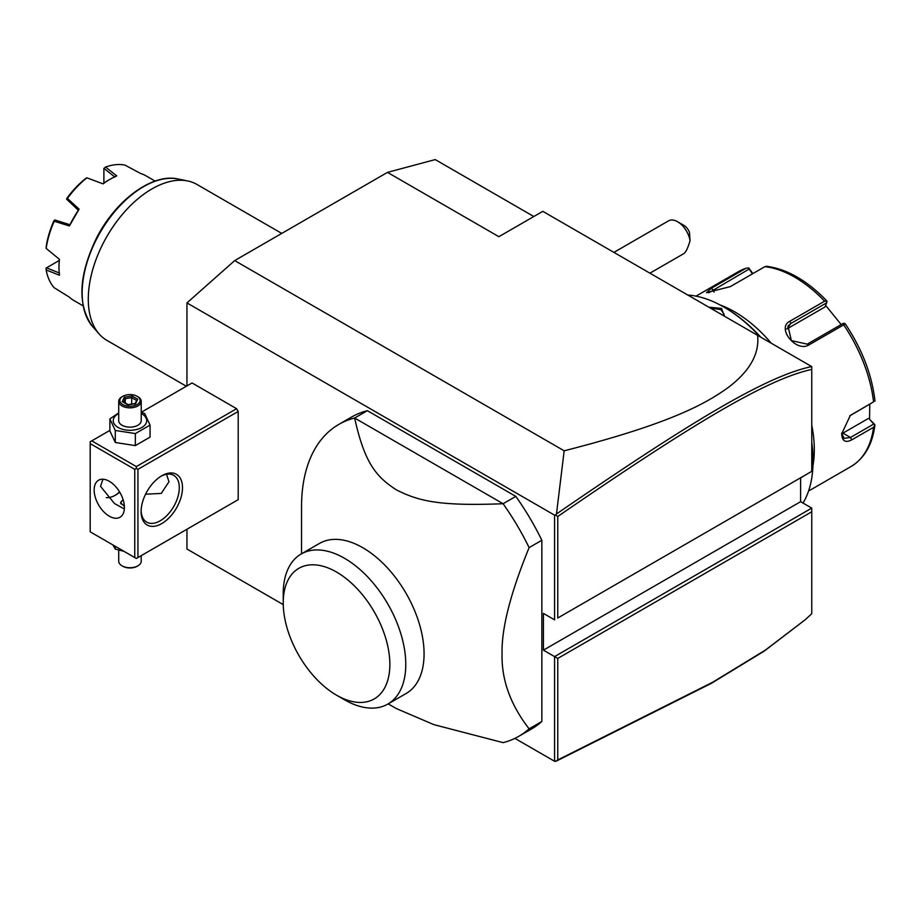 <?xml version="1.0" encoding="UTF-8"?>
<svg xmlns="http://www.w3.org/2000/svg" width="921" height="921" viewBox="0 0 921 921"><rect width="100%" height="100%" fill="white"/><g stroke="black" fill="none" stroke-linecap="round" stroke-linejoin="round"><path stroke-width="1.38" d="M186.951 385.911L186.951 302.917L234.694 260.585L387.476 172.377L435.219 159.586L533.823 216.516M283.254 604.625L186.951 549.02L186.951 529.241M186.951 302.917L554.58 515.161L555.536 515.012L556.48 513.964L564.17 450.806L234.694 260.585M800.614 477.792L800.614 501.68L811.758 508.116L554.58 656.592L554.58 761.276L514.897 738.366M554.58 515.161L554.58 619.845L543.436 613.409L543.436 650.157L557.758 658.434L557.758 759.952L712.67 682.242L765.478 650.03L805.334 619.637L811.758 613.72L811.758 511.788L557.758 658.434M90.189 443.611L90.189 531.82L134.754 557.55L134.754 469.342L90.189 443.611L90.189 441.769L91.778 440.86L136.343 466.579L136.343 468.421L137.931 469.342L137.931 557.55L136.343 558.46L238.194 499.666L238.194 411.457L236.605 408.694L192.04 382.963L141.224 412.309M541.847 540.259L541.847 721.477L529.115 728.822C510.464 704.772 501.438 679.779 502.06 653.841C501.438 628.606 510.464 593.193 529.115 547.615L541.847 540.259A180.056 103.958 -120 0 0 515.806 496.384L503.073 503.729L354.631 418.03A180.056 103.958 -120 0 0 338.824 424.397A180.056 103.958 -120 0 0 301.535 506.826L301.535 553.786M338.824 424.397L351.557 417.052A180.056 103.958 -120 0 1 367.364 410.685L515.806 496.384M388.178 703.863L396.237 708.514L433.849 724.631L503.073 742.637A180.056 103.958 -120 0 0 518.88 736.259L531.613 728.914A180.056 103.958 -120 0 0 541.847 721.477M805.334 619.637L764.28 651.066L711.369 683.336L556.48 761.034L554.58 761.276M564.17 450.806C671.432 423.43 706.269 403.375 728.649 387.188C749.936 370.91 759.583 353.629 757.592 335.336L542.803 211.335L498.871 236.685L387.476 172.377M811.758 471.356L811.758 369.425C766.848 379.268 693.548 423.13 557.758 516.485L557.758 618.003L811.758 471.356L557.758 618.003M811.758 368.481L811.758 367.548M757.592 335.336L811.758 366.616L811.758 369.425M800.614 501.68L543.436 650.157M811.758 508.116L811.758 511.788M555.536 761.414L557.758 759.952M555.536 515.012L557.758 516.485M811.666 366.558C766.353 376.217 692.96 420.172 556.48 513.964M677.568 221.731L683.935 225.403A9.003 5.192 60 0 1 689.449 232.265L690.048 240.726A18.006 10.396 -120 0 0 683.935 227.372A18.006 10.396 -120 0 0 677.568 221.731A18.006 10.396 -120 0 0 668.565 220.833L613.916 252.389M690.048 240.726C687.941 247.922 685.869 252.216 683.831 253.609L649.927 273.18M803.918 475.881L800.614 478.045M811.758 443.369A126.039 72.771 60 0 1 813.024 461.433A126.039 72.771 60 0 1 803.008 503.062M687.803 295.054A126.039 72.771 60 0 1 723.906 307.073A126.039 72.771 60 0 1 760.009 336.741M708.79 307.165L721.523 308.454L724.436 316.191M723.906 307.073L724.862 307.626A124.692 71.988 60 0 1 760.758 337.167M811.758 442.356A124.692 71.988 60 0 1 813.024 460.339L813.024 461.433L813.024 460.339M811.758 425.145A112.535 64.977 60 0 1 814.302 449.678A112.535 64.977 60 0 1 812.944 465.773M808.557 491.054L851.016 466.544A112.535 64.977 -120 0 0 873.557 427.286L851.729 439.881C845.455 443.082 842.093 441.078 841.679 433.872L850.302 415.44L873.557 401.878A112.535 64.977 -120 0 0 843.682 324.871L809.122 344.822C796.262 353.157 775.885 327.634 790.068 321.13L824.629 301.179A112.535 64.977 -120 0 0 764.867 266.676L730.307 286.627L706.511 292.648L711.265 288.319L745.814 268.368A112.535 64.977 -120 0 0 738.481 271.626L696.023 296.136M873.557 427.286L874.95 424.915L873.764 424.04L850.474 437.487L844.097 438.361L841.69 433.1M849.738 415.889L873.557 401.878M720.118 304.978A112.535 64.977 60 0 1 771.314 343.268M752.86 273.606L748.785 267.965L746.424 268.103L738.481 271.626M869.769 404.284L869.551 419.308L874.271 423.994M869.551 419.308L873.764 424.04M868.238 418.537L842.945 433.135A13.504 7.794 -60 0 1 841.736 433.745M845.328 323.939C861.895 348.771 871.761 374.271 874.927 400.462L874.95 401.188M843.682 324.871L844.753 323.375L845.455 324.641M809.122 344.822L807.233 344.155L843.256 323.363L844.753 323.375M807.233 344.155L791.381 340.586L787.962 326.046L790.702 323.582L826.724 302.79L826.966 301.236L824.629 301.179M764.867 266.676L766.571 266.376M708.802 292.797L749.176 269.036L748.785 267.965M749.176 269.036L752.422 273.859M825.63 305.392L841.172 324.56M786.684 329.085A13.504 10.649 -144.9 0 1 786.937 328.935L824.951 306.981L826.724 302.79M710.494 308.144L720.878 309.56L724.182 314.395L723.918 315.891M114.872 495.498A29.253 16.889 120 0 0 119.592 491.918M91.778 440.86L109.887 430.395M136.343 466.579L236.605 408.694M137.931 469.342L238.194 411.457M137.931 557.55L238.194 499.666M141.109 511.604A29.253 16.889 -60 0 1 161.808 475.766A29.253 16.889 -60 0 1 182.496 487.716A29.253 16.889 -60 0 1 161.808 523.554A29.253 16.889 -60 0 1 141.109 511.604L141.109 511.604M136.343 558.46L134.754 557.55M134.754 469.342L136.343 468.421M94.161 490.007A21.379 12.341 60 0 1 98.593 480.221A21.379 12.341 60 0 1 115.067 485.954A21.379 12.341 60 0 1 124.404 507.471A21.379 12.341 60 0 1 119.972 517.257A21.379 12.341 60 0 1 103.497 511.523A21.379 12.341 60 0 1 94.161 490.007M102.979 479.231L100.527 486.334L114.446 503.499L124.347 508.979M166.517 474.28L168.969 481.741L161.267 493.414L145.576 494.209M160.991 476.261A27.008 15.588 -60 0 1 173.712 475.351A27.008 15.588 -60 0 1 179.307 487.716A27.008 15.588 -60 0 1 167.518 514.897A27.008 15.588 -60 0 1 146.704 522.126A27.008 15.588 -60 0 1 141.132 510.66M106.26 497.639A27.008 15.588 120 0 0 115.655 495.061A27.008 15.588 120 0 0 119.753 492.182M124.37 506.366L120.524 502.647L123.092 499.596M120.582 503.096A9.452 5.457 180 0 1 123.184 499.907A9.003 5.192 0 0 0 121.042 504.006M112.938 544.956L115.275 549.077L115.275 546.303M115.275 549.077L123.967 551.322M141.224 555.639L141.224 561.223A11.248 6.493 180 0 1 137.931 565.816A11.248 6.493 180 0 1 122.021 565.816L122.815 566.277A10.131 5.848 180 0 0 137.137 566.277L137.931 565.816M118.717 550.113L118.717 561.223A11.248 6.493 0 0 0 122.021 565.816M118.717 412.896L109.887 418.871L109.887 430.901L115.275 442.494L135.352 445.603L150.054 437.107L150.054 425.088L144.678 413.494L141.224 412.447M135.352 445.603L135.352 433.572L150.054 425.088M115.275 442.494L115.275 430.464L135.352 433.572M109.887 418.871L115.275 430.464M118.717 413.483A16.739 9.659 0 0 0 118.141 427.471A16.739 9.659 0 0 0 141.811 427.471A16.739 9.659 0 0 0 141.811 413.805A16.739 9.659 0 0 0 141.224 413.483M141.224 401.349A11.248 6.493 0 0 1 134.282 407.347A11.248 6.493 0 0 1 122.021 405.942A11.248 6.493 180 0 1 118.717 401.349L118.717 420.644A11.248 6.493 0 0 0 122.021 425.237A11.248 6.493 0 0 0 134.282 426.642A11.248 6.493 0 0 0 141.224 420.644L141.224 401.349A11.248 6.493 0 0 0 137.931 396.755L137.137 396.295A10.131 5.848 180 0 0 122.815 396.295A10.131 5.848 180 0 0 122.815 404.561A10.131 5.848 0 0 0 137.137 404.561A10.131 5.848 0 0 0 137.137 396.295M118.717 401.349A11.248 6.493 180 0 1 122.021 396.755L122.815 396.295M122.263 401.614L127.904 404.883L135.617 403.686L137.69 399.23L132.037 395.972L124.323 397.17L122.263 401.614L123.552 402.362M124.323 397.17L125.268 398.655L123.69 402.051M132.037 395.972L131.691 397.653L125.268 398.655L125.268 402.961M137.69 399.23L134.731 403.789M135.617 403.686L134.673 404.077L135.617 403.686M131.691 404.066L131.691 397.653L136.343 400.336M518.88 736.259A180.056 103.958 -120 0 0 529.115 728.822M367.364 410.685L354.631 418.03C364.808 463.977 376.551 476.825 396.237 489.799C418.122 500.828 438.154 506.32 503.073 503.729A180.056 103.958 60 0 1 529.115 547.615M319.483 543.425A86.655 50.033 60 0 1 386.256 566.634A86.655 50.033 60 0 1 424.074 653.841A86.655 50.033 60 0 1 406.126 693.501L387.833 704.07A86.655 50.033 -120 0 0 405.758 666.033A86.655 50.033 60 0 0 368.607 577.893A86.655 50.033 60 0 0 301.179 553.993L319.483 543.425M283.231 602.841A75.395 43.529 -120 0 0 336.545 695.182A75.395 43.529 -120 0 0 389.859 664.409A75.395 43.529 -120 0 0 336.545 572.056A75.395 43.529 -120 0 0 283.231 602.841L283.231 593.654A86.655 50.033 60 0 1 301.179 553.993M336.545 695.182L344.5 699.776A86.655 50.033 -120 0 0 387.833 704.07M186.364 386.244L106.928 340.39A90.028 51.979 -60 0 1 99.215 334.047A90.028 51.979 -60 0 1 88.278 299.175A90.028 51.979 -60 0 1 122.09 214.731A90.028 51.979 -60 0 1 187.608 180.942A90.028 51.979 -60 0 1 196.944 184.453L281.745 233.416M83.074 305.83L73.91 300.534A72.022 41.583 120 0 1 69.386 297.161L54.235 287.766A72.022 41.583 120 0 1 46.165 269.945L59.462 275.229A72.022 41.583 -60 0 1 58.99 267.562A72.022 41.583 -60 0 1 59.462 259.365L46.165 248.394A72.022 41.583 120 0 1 54.235 221.247L54.984 220.004L69.766 224.678M155.096 181.08L145.932 175.796A72.022 41.583 120 0 0 140.74 173.551L125.037 165.135A72.022 41.583 120 0 0 105.57 167.058L116.794 175.923A72.022 41.583 120 0 0 109.921 179.353A72.022 41.583 120 0 0 103.048 183.866L86.908 177.834A72.022 41.583 120 0 0 67.429 198.395L79.102 209.148A72.022 41.583 120 0 0 69.386 225.979L54.235 221.247M58.99 267.562L58.99 266.468A70.675 40.8 -60 0 1 59.358 259.273M102.933 183.82A70.675 40.8 -60 0 1 108.966 179.906L109.921 179.353M103.889 183.141L103.889 168.382L114.906 177.028M103.889 168.382L105.57 167.058M86.758 177.776L85.216 178.858A69.766 40.282 -60 0 0 67.06 198.027L66.554 199.109L67.429 198.395M69.386 225.979L79.102 209.148M66.554 199.109L78.17 210.126M54.42 220.131L53.74 221.109A69.766 40.282 -60 0 0 46.211 246.425L46.165 248.394M46.165 269.945L46.05 268.126L59.255 260.447M59.474 273.053L46.476 267.827M851.729 439.881L850.474 437.487L842.945 433.135M851.729 414.485L850.474 415.429M790.068 321.13L790.702 323.582L786.937 328.935M711.265 288.319L713.153 289.839L714.028 292.095M721.523 308.454L720.878 309.56M187.608 180.942L177.983 178.985A86.85 50.148 120 0 0 100.136 232.518A86.85 50.148 120 0 0 92.699 326.69L99.215 334.047M851.016 466.544C864.508 458.313 872.486 444.429 874.95 424.903M766.226 266.261C786.822 268.863 807.038 280.433 826.874 300.971M123.172 401.752L128.146 404.63L135.065 403.548M177.983 178.985C152.449 173.044 115.965 199.972 96.751 237.595C78.446 275.391 77.088 305.093 92.699 326.69"/></g></svg>
